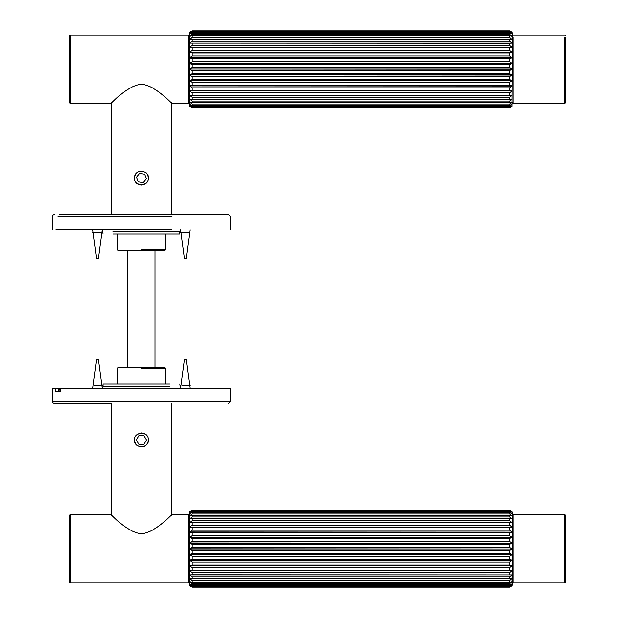 <?xml version="1.0" encoding="UTF-8"?>
<svg xmlns="http://www.w3.org/2000/svg" width="618" height="618" viewBox="0 0 618 618"><rect width="100%" height="100%" fill="white"/><g stroke="black" fill="none" stroke-linecap="round" stroke-linejoin="round"><path stroke-width="0.93" d="M155.126 367.131L155.126 250.869M127.772 250.869L127.772 367.131M165.385 384.025L165.385 368.158L164.357 367.131L118.532 367.131L117.513 368.158L117.513 384.025M141.445 368.158L165.385 368.158L141.445 368.158M148.513 440.001C146.682 446.945 142.658 448.606 136.447 444.999C132.831 438.788 134.5 434.763 141.445 432.932C145.74 433.349 148.096 435.705 148.513 440.001M117.513 233.975L117.513 249.842L118.532 250.869L164.357 250.869L165.385 249.842L165.385 233.975M141.445 249.842L165.385 249.842L141.445 249.842M134.376 177.999C136.215 171.055 140.232 169.386 146.443 173.001C150.058 179.212 148.39 183.229 141.445 185.068C137.15 184.651 134.801 182.295 134.376 177.999M70.321 582.936L188.637 582.936L188.637 514.547L172.221 514.547C171.58 513.628 157.768 531.619 141.445 533.836C125.122 531.619 111.317 513.628 110.668 514.547L70.321 514.547L69.641 515.227L69.641 582.249L70.321 582.936L70.321 514.547M188.637 103.453L188.637 35.064L70.321 35.064L70.321 103.453L110.668 103.453C111.317 104.365 125.122 86.373 141.445 84.164C157.768 86.373 171.58 104.365 172.221 103.453L188.637 103.453L189.317 102.773M69.641 35.751L69.641 102.773L69.641 35.751L70.321 35.064M134.577 440.001C134.199 431.14 148.691 431.14 148.32 440.001C148.691 448.861 134.199 448.861 134.577 440.001M143.917 444.272L138.98 444.272L136.508 440.001L138.98 435.721L143.917 435.721L146.381 440.001L143.917 444.272M134.67 176.872C135.751 168.073 150.05 170.452 148.227 179.127C147.146 187.926 132.847 185.554 134.67 176.872M143.183 182.619L138.308 181.808L136.578 177.188L139.714 173.38L144.581 174.191L146.311 178.811L143.183 182.619M512.09 585.756L512.461 513.087L512.461 584.389L512.09 585.756L509.719 587.1L192.051 587.1L189.687 585.308L192.051 586.428L509.719 586.428L512.09 585.308L509.719 586.861L192.051 586.861M512.09 512.214L509.719 511.109L192.051 511.109L189.687 512.214L192.051 510.646L509.719 510.646L512.09 512.191M512.044 513.55L509.719 512.747L192.051 512.747L189.734 513.55M189.687 513.55L192.051 511.858L509.719 511.858L512.09 513.55M511.974 515.783L509.719 515.281L192.051 515.281L189.803 515.783M189.687 515.783L192.051 513.975L509.719 513.975L512.09 515.783M511.743 518.826L190.035 518.826M189.687 518.826L192.051 516.949L509.719 516.949L512.09 518.826M512.09 522.728L189.687 522.728L512.09 522.728L189.687 522.604L192.051 520.711L509.719 520.711L512.09 522.604M512.09 527.169L189.687 527.169L512.09 527.169L189.687 527.03L192.051 525.153L509.719 525.153L512.09 527.03M512.09 532.137L509.719 532.731L192.051 532.731L189.687 532.137L512.09 532.137L189.687 531.982L192.051 530.182L509.719 530.182L512.09 531.982M512.09 537.521L509.719 538.386L192.051 538.386L189.687 537.521L512.09 537.521L189.687 537.351L192.051 535.667L509.719 535.667L512.09 537.351M512.09 543.176L509.719 544.296L192.051 544.296L189.687 543.176L512.09 543.176L189.687 543.006L192.051 541.476L509.719 541.476L512.09 543.006M512.09 548.969L509.719 550.314L192.051 550.314L189.687 548.969L512.09 548.969L189.687 548.799L192.051 547.463L509.719 547.463L512.09 548.799M512.09 554.755L509.719 556.293L192.051 556.293L189.687 554.755L512.09 554.755L189.687 554.585L192.051 553.473L509.719 553.473L512.09 554.585M512.09 560.395L509.719 562.086L192.051 562.086L189.687 560.395L512.09 560.395L189.687 560.232L192.051 559.375L509.719 559.375L512.09 560.232M512.09 565.748L509.719 567.556L192.051 567.556L189.687 565.748L512.09 565.748L189.687 565.594L192.051 565.014L509.719 565.014L512.09 565.594M512.09 570.677L509.719 572.554L192.051 572.554L189.687 570.677L512.09 570.677L192.051 570.252L512.09 570.545M512.09 575.072L509.719 576.973L192.051 576.973L189.687 575.072L512.09 575.072L192.051 574.964L192.051 572.554M189.687 575.072L192.051 574.964M511.766 578.819L509.719 580.688L192.051 580.688L190.004 578.819M189.687 578.819L512.09 578.819M511.982 581.824L509.719 583.624L192.051 583.624L189.796 581.824M189.687 581.824L192.051 582.341L509.719 582.341L512.09 581.824M512.044 584.01L509.719 585.702L192.051 585.702L189.734 584.01M189.687 584.01L192.051 584.829L509.719 584.829L512.09 584.01M189.687 585.756L189.317 513.087L189.317 584.389L189.687 585.756L192.051 587.1M189.687 511.719L192.051 510.375L509.719 510.375L512.09 511.719L509.719 510.383L192.051 510.383L189.718 511.665L189.317 513.087M512.461 513.087L512.09 511.719M512.075 106.304L512.461 33.611L512.075 32.221L509.719 30.9L192.051 30.9L189.703 32.221L189.317 33.611L189.317 104.906L189.703 106.304L192.051 107.617L509.719 107.617L512.09 106.273L509.719 107.625L192.051 107.625L189.687 106.281M189.687 105.794L192.051 106.899L509.719 106.899L512.09 105.817L509.719 107.354L192.051 107.354L189.687 105.794M189.734 104.457L192.051 105.261L509.719 105.261L512.044 104.457M512.09 104.457L509.719 106.149L192.051 106.149L189.687 104.457M189.803 102.233L192.051 102.735L509.719 102.735L511.974 102.233M512.09 102.233L509.719 104.04L192.051 104.04L189.687 102.233M190.027 99.197L511.75 99.197M512.09 99.197L509.719 101.066L192.051 101.066L189.687 99.197M189.687 95.296L512.09 95.296L189.687 95.296L512.09 95.419L509.719 97.312L192.051 97.312L189.687 95.419M189.687 90.861L512.09 90.861L189.687 90.861L512.09 91L509.719 92.87L192.051 92.87L189.687 91M189.687 85.894L192.051 85.299L509.719 85.299L512.09 85.894L189.687 85.894L512.09 86.041L509.719 87.849L192.051 87.849L189.687 86.041M189.687 80.518L192.051 79.645L509.719 79.645L512.09 80.518L189.687 80.518L512.09 80.68L509.719 82.364L192.051 82.364L189.687 80.68M189.687 74.863L192.051 73.743L509.719 73.743L512.09 74.863L189.687 74.863L512.09 75.025L509.719 76.562L192.051 76.562L189.687 75.025M189.687 69.069L192.051 67.717L509.719 67.717L512.09 69.069L189.687 69.069L512.09 69.239L509.719 70.576L192.051 70.576L189.687 69.239M189.687 63.275L192.051 61.738L509.719 61.738L512.09 63.275L189.687 63.275L512.09 63.445L509.719 64.558L192.051 64.558L189.687 63.445M189.687 57.636L192.051 55.944L509.719 55.944L512.09 57.636L189.687 57.636L512.09 57.798L509.719 58.656L192.051 58.656L189.687 57.798M189.687 52.283L192.051 50.475L509.719 50.475L512.09 52.283L189.687 52.283L512.09 52.437L509.719 53.017L192.051 53.017L189.687 52.437M189.687 47.347L192.051 45.469L509.719 45.469L512.09 47.347L189.687 47.347L509.719 47.779L189.687 47.486M189.687 42.951L192.051 41.051L509.719 41.051L512.09 42.951L189.687 42.951L509.719 43.067L509.719 45.469M512.09 42.951L509.719 43.067M190.012 39.204L192.051 37.327L509.719 37.327L511.766 39.204M512.09 39.204L189.687 39.204M189.796 36.192L192.051 34.392L509.719 34.392L511.982 36.192M512.09 36.192L509.719 35.674L192.051 35.674L189.687 36.192M189.734 33.998L192.051 32.306L509.719 32.306L512.044 33.998M512.09 33.998L509.719 33.187L192.051 33.187L189.687 33.998M189.687 32.669L192.051 31.139L509.719 31.139L512.09 32.7L509.719 31.58L192.051 31.58L189.687 32.669M564.775 37.08L564.775 103.453L565.462 102.773L565.462 37.721M564.775 514.609L564.775 582.936L565.462 582.249L565.462 515.296L565.462 550.831M113.117 231.58L179.915 231.58L179.915 233.975L113.117 233.975M180.711 229.873L184.543 258.594L185.972 258.594M180.711 232.538L188.567 232.538M92.808 229.873L96.64 258.594L98.077 258.594M92.808 232.538L100.664 232.538M230.352 229.873L230.352 216.192L228.645 214.485L59.521 214.485M171.897 229.873L55.821 229.873M169.78 386.412L102.974 386.412L102.974 384.025L169.78 384.025M60.51 389.155L58.725 389.155M58.725 390.862L60.51 390.862M190.081 388.127L186.25 359.406L184.821 359.406M190.081 385.462L182.225 385.462M102.179 388.127L98.347 359.406L96.918 359.406M102.179 385.462L94.33 385.462M60.51 391.542L55.821 391.542L55.821 388.127L58.725 388.127L58.725 391.542L60.51 391.542L60.51 388.127L230.352 388.127L230.352 401.8L52.538 401.8C52.19 402.349 52.762 402.921 54.253 403.515L111.588 403.515M52.538 401.8L52.538 388.127L55.821 388.127M60.51 388.127L58.725 388.127M509.719 511.109L509.719 511.858M509.719 512.747L509.719 513.975M509.719 515.281L509.719 516.949M509.719 518.641L509.719 520.711M509.719 522.735L509.719 525.153M509.719 527.471L509.719 530.182M509.719 532.731L509.719 535.667M509.719 538.386L509.719 541.476M509.719 544.296L509.719 547.463M509.719 550.314L509.719 553.473M509.719 556.293L509.719 559.375M509.719 562.086L509.719 565.014M509.719 567.556L509.719 570.252M509.719 572.554L509.719 574.964M509.719 576.973L509.719 579.02M509.719 580.688L509.719 582.341M509.719 583.624L509.719 584.829M509.719 585.702L509.719 586.428M192.051 586.428L192.051 585.702M192.051 584.829L192.051 583.624M192.051 582.341L192.051 580.688M192.051 579.02L192.051 576.973M192.051 570.252L192.051 567.556M192.051 565.014L192.051 562.086M192.051 559.375L192.051 556.293M192.051 553.473L192.051 550.314M192.051 547.463L192.051 544.296M192.051 541.476L192.051 538.386M192.051 535.667L192.051 532.731M192.051 530.182L192.051 527.471M192.051 525.153L192.051 522.735M192.051 520.711L192.051 518.641M192.051 516.949L192.051 515.281M192.051 513.975L192.051 512.747M192.051 511.858L192.051 511.109M192.051 67.717L192.051 64.558M192.051 61.738L192.051 58.656M192.051 55.944L192.051 53.017M192.051 50.475L192.051 47.779M192.051 45.469L192.051 43.067M192.051 41.051L192.051 38.996M192.051 37.327L192.051 35.674M192.051 34.392L192.051 33.187M192.051 32.306L192.051 31.58M192.051 106.899L192.051 106.149M192.051 105.261L192.051 104.04M192.051 102.735L192.051 101.066M192.051 99.382L192.051 97.312M192.051 95.288L192.051 92.87M192.051 90.56L192.051 87.849M192.051 85.299L192.051 82.364M192.051 79.645L192.051 76.562M192.051 73.743L192.051 70.576M509.719 31.58L509.719 32.306M509.719 33.187L509.719 34.392M509.719 35.674L509.719 37.327M509.719 38.996L509.719 41.051M509.719 47.779L509.719 50.475M509.719 53.017L509.719 55.944M509.719 58.656L509.719 61.738M509.719 64.558L509.719 67.717M509.719 70.576L509.719 73.743M509.719 76.562L509.719 79.645M509.719 82.364L509.719 85.299M509.719 87.849L509.719 90.56M509.719 92.87L509.719 95.288M509.719 97.312L509.719 99.382M509.719 101.066L509.719 102.735M509.719 104.04L509.719 105.261M509.719 106.149L509.719 106.899M564.775 103.453L513.141 103.453L513.141 37.08M564.775 582.936L513.141 582.936L513.141 514.609M57.914 216.192L171.897 216.192M171.364 403.515L171.364 515.312M111.526 403.515L111.526 515.312M111.526 214.485L111.526 102.688M171.364 214.485L171.364 102.688M188.637 582.936L189.317 582.249M188.637 514.547L189.317 515.227M188.637 35.064L189.317 35.751M70.321 103.453L69.641 102.773M512.461 35.751L513.141 35.064L564.775 35.064L565.462 35.751M513.141 103.453L512.461 102.773M512.461 515.227L513.141 514.547L564.775 514.547L565.462 515.227M513.141 582.936L512.461 582.249M179.915 231.58L180.518 229.873M102.974 233.975L102.379 229.873M190.081 229.873L186.25 258.594M102.179 229.873L98.347 258.594M52.538 229.873L52.538 216.192C52.19 215.651 52.762 215.079 54.253 214.485M179.915 384.025L180.518 388.127M102.974 386.412L102.379 388.127M180.711 388.127L184.543 359.406M92.808 388.127L96.64 359.406M230.352 401.8L228.645 403.515"/></g></svg>
